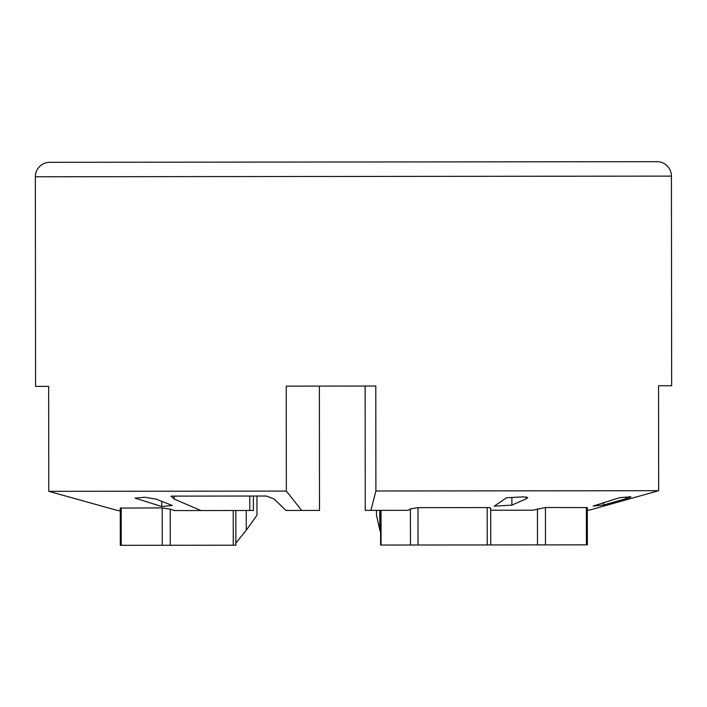 <?xml version="1.0" encoding="UTF-8"?>
<svg xmlns="http://www.w3.org/2000/svg" width="707" height="707" viewBox="0 0 707 707"><rect width="100%" height="100%" fill="white"/><g stroke="black" fill="none" stroke-linecap="round" stroke-linejoin="round"><path stroke-width="1.06" d="M490.251 508.846C491.312 507.944 490.287 507.52 487.185 507.564L417.987 507.644L410.405 508.934L408.337 510.33L370.883 510.374L375.903 490.994L658.659 490.702L589.382 510.145L587.314 510.145M658.659 490.702L658.553 385.748L671.65 385.73L671.429 176.114A14.458 14.458 0 0 0 656.962 161.673L49.79 162.31A14.458 14.458 0 0 0 35.35 176.777L671.429 176.114M120.27 510.631L118.104 510.631L48.774 491.338L286.344 491.091L301.677 510.445L285.955 510.463L274.086 498.948L266.3 496.022L171.271 496.12L174.161 496.12L174.161 499.054L171.271 496.12L171.023 496.57M35.35 176.777L35.571 386.393L48.668 386.384L48.774 491.338M630.9 496.818L619.827 497.622L593.164 506.071L603.637 505.019L625.942 498.691L625.942 497.109M629.734 496.747C631.943 496.641 630.679 497.295 625.942 498.691M603.637 505.019L603.637 502.757M526.255 498.797L527.758 497.604L523.348 496.853L506.619 497.737L494.202 506.168L511.895 505.116L526.255 498.797L526.247 496.888M511.895 505.116L511.886 497.489M144.988 497.251L135.064 498.126L161.735 506.521L172.216 505.47L156.388 499.186L144.988 497.251M319.37 386.102L319.502 510.427L301.677 510.445M253.362 496.04L253.38 510.489L174.664 510.578L170.219 509.181L170.254 545.274L235.882 545.203L235.846 510.516M249.774 496.04L249.792 510.498M249.076 496.04L252.567 496.04M262.306 496.031L266.3 496.022M174.161 499.054L200.921 510.551M161.735 506.521L161.726 501.307M286.344 491.091L286.238 386.137L375.797 386.04L375.903 490.994M370.883 510.374L365.263 510.374L365.13 386.049M121.206 507.953L121.242 545.327L120.305 545.327L120.27 508.068L162.212 507.909L170.219 509.181M380.578 510.357L380.613 545.053L487.22 544.947L587.349 544.841L587.314 507.582L545.442 507.511L532.998 510.198L490.711 510.242M379.783 510.357L379.8 530.082L380.596 532.194M376.478 510.366L376.486 515.12L379.8 530.082M246.239 510.498L246.257 530.223L256.968 515.244L256.95 496.031M121.242 545.327L170.254 545.274M235.882 543.073L246.257 530.223M381.038 510.357L381.073 545.053M410.405 508.934L410.449 545.026M417.987 507.644L418.031 545.017M487.185 507.564L487.22 544.947M537.444 508.801L537.479 544.894M545.442 507.511L545.477 544.885M586.377 507.467L586.421 544.841M162.212 507.909L162.256 545.283M233.222 510.516L233.257 545.212M490.711 508.271L490.746 544.938"/></g></svg>
